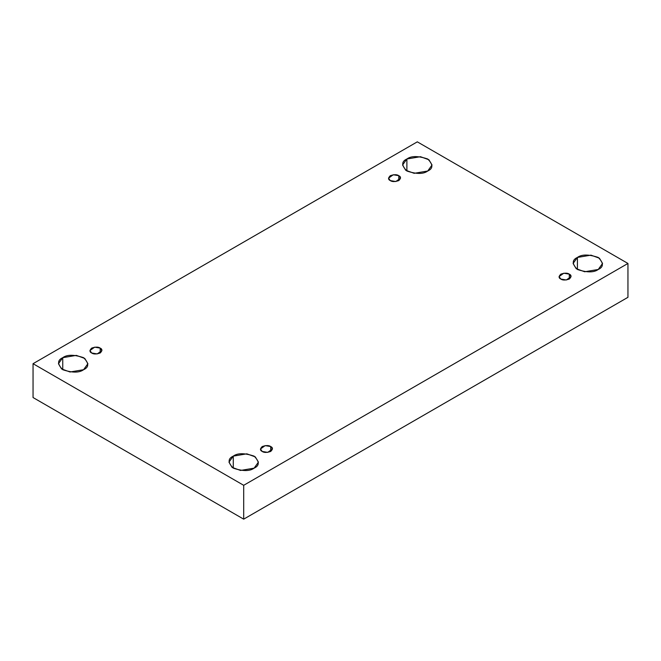 <?xml version="1.0" encoding="UTF-8"?>
<svg xmlns="http://www.w3.org/2000/svg" width="661" height="661" viewBox="0 0 661 661"><rect width="100%" height="100%" fill="white"/><g stroke="black" fill="none" stroke-linecap="round" stroke-linejoin="round"><path stroke-width="0.99" d="M406.887 158.995L402.574 165.002L405.705 170.249L414.158 173.314L427.725 171.017C423.387 174.207 416.447 174.207 406.887 171.017C401.367 165.498 401.367 161.491 406.887 158.995C411.216 155.806 418.165 155.806 427.725 158.995C433.236 164.506 433.236 168.522 427.725 171.017L432.038 165.002L428.906 159.764L420.454 156.698L406.887 158.995L406.887 171.017L406.887 158.995M62.754 357.675L58.441 363.69L61.572 368.929L70.025 371.994L83.592 369.706C79.254 372.887 72.313 372.887 62.754 369.706C57.243 364.186 57.243 360.179 62.754 357.675C67.092 354.486 74.032 354.486 83.592 357.675C89.103 363.195 89.103 367.202 83.592 369.706L87.905 363.69L84.773 358.444L76.321 355.378L62.754 357.675L62.754 369.706L62.754 357.675M233.275 456.123L228.962 462.138L232.094 467.385L240.546 470.45L254.113 468.153C249.784 471.334 242.835 471.334 233.275 468.153C227.764 462.634 227.764 458.627 233.275 456.123C237.613 452.942 244.553 452.942 254.113 456.123C259.633 461.642 259.633 465.65 254.113 468.153L258.426 462.138L255.295 456.891L246.842 453.826L233.275 456.123L233.275 468.153L233.275 456.123M577.408 257.443L573.095 263.458L576.227 268.697L584.679 271.762L598.246 269.473C593.909 272.654 586.968 272.654 577.408 269.473C571.897 263.954 571.897 259.947 577.408 257.443C581.746 254.254 588.687 254.254 598.246 257.443C603.757 262.962 603.757 266.97 598.246 269.473L602.559 263.458L599.428 258.211L590.975 255.146L577.408 257.443L577.408 269.473L577.408 257.443M569.311 279.049L569.311 274.15L563.783 273.216L559.066 276.595L560.817 279.049C558.57 278.025 558.57 276.397 560.817 274.15C564.717 272.853 567.543 272.853 569.311 274.15C571.558 275.166 571.558 276.802 569.311 279.049C565.419 280.347 562.585 280.347 560.817 279.049L566.345 279.983L571.063 276.595L569.311 274.15L569.311 279.049M270.704 451.446L270.704 446.547L265.177 445.613L260.459 448.993L262.21 451.446C259.963 450.43 259.963 448.794 262.21 446.547C266.11 445.25 268.936 445.25 270.704 446.547C272.952 447.563 272.952 449.199 270.704 451.446C266.804 452.744 263.979 452.744 262.21 451.446L267.738 452.38L272.456 448.993L270.704 446.547L270.704 451.446M100.183 352.999L100.183 348.099L94.655 347.165L89.937 350.545L91.689 352.999C89.442 351.974 89.442 350.347 91.689 348.099C95.581 346.802 98.415 346.802 100.183 348.099C102.43 349.115 102.43 350.751 100.183 352.999C96.283 354.296 93.457 354.296 91.689 352.999L97.217 353.932L101.934 350.545L100.183 348.099L100.183 352.999M398.79 180.593L398.79 175.694L393.262 174.76L388.544 178.148L390.296 180.593C388.048 179.577 388.048 177.941 390.296 175.694C394.196 174.397 397.021 174.397 398.79 175.694C401.037 176.718 401.037 178.346 398.79 180.593C394.89 181.891 392.064 181.891 390.296 180.593L395.823 181.535L400.541 178.148L398.79 175.694L398.79 180.593M243.694 519.158L627.95 297.31L627.95 263.458L243.694 485.306L243.694 519.158L243.694 485.306L33.05 363.69L417.306 141.842L627.95 263.458L627.95 297.31L243.694 519.158L33.05 397.542L33.05 363.69L33.05 397.542L243.694 519.158M243.694 485.306L627.95 263.458L417.306 141.842L33.05 363.69L243.694 485.306"/></g></svg>
